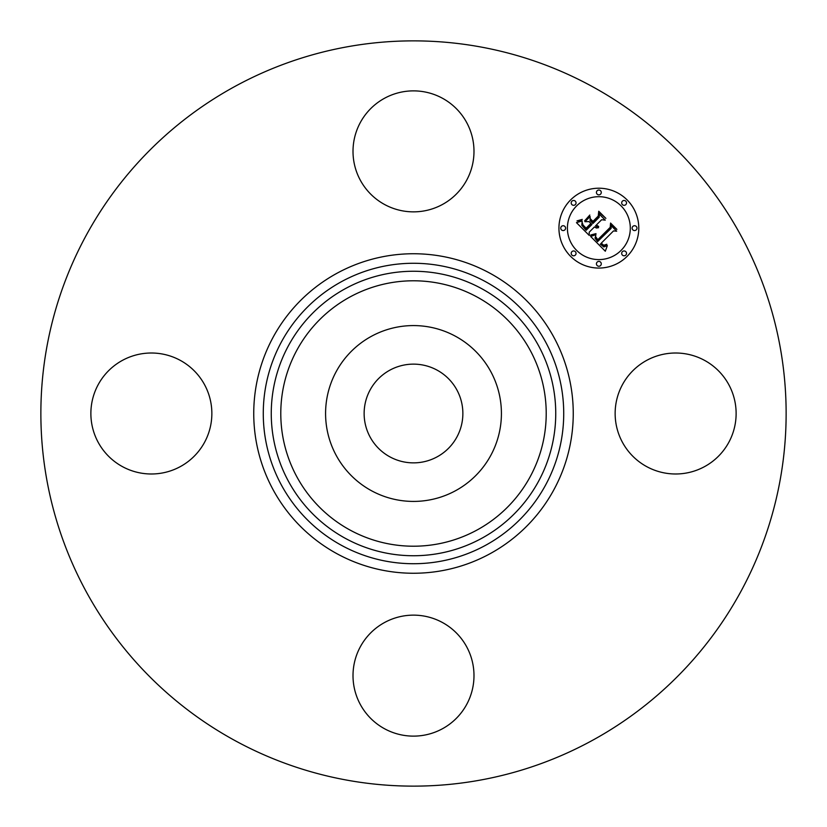 <?xml version="1.0" encoding="UTF-8"?>
<svg xmlns="http://www.w3.org/2000/svg" width="827" height="827" viewBox="0 0 827 827"><rect width="100%" height="100%" fill="white"/><g stroke="black" fill="none" stroke-linecap="round" stroke-linejoin="round"><path stroke-width="1.24" d="M437.163 370.176A49.362 49.362 0 0 1 456.824 437.163A49.362 49.362 0 0 1 389.837 456.824A49.362 49.362 0 0 1 370.176 389.837A49.362 49.362 0 0 1 437.163 370.176M234.847 740.516A372.636 372.636 0 0 1 86.484 234.847A372.636 372.636 0 0 1 592.153 86.484A372.636 372.636 0 0 1 740.516 592.153A372.636 372.636 0 0 1 234.847 740.516M336.341 371.354A87.92 87.92 0 0 1 455.646 336.341A87.92 87.92 0 0 1 490.659 455.646A87.92 87.92 0 0 1 371.354 490.659A87.92 87.92 0 0 1 336.341 371.354M442.507 98.279A60.495 60.495 0 0 1 466.583 180.369A60.495 60.495 0 0 1 384.493 204.455A60.495 60.495 0 0 1 360.417 122.365A60.495 60.495 0 0 1 442.507 98.279M98.279 384.493A60.495 60.495 0 0 1 180.369 360.417A60.495 60.495 0 0 1 204.455 442.507A60.495 60.495 0 0 1 122.365 466.583A60.495 60.495 0 0 1 98.279 384.493M384.493 728.721A60.495 60.495 0 0 1 360.417 646.631A60.495 60.495 0 0 1 442.507 622.545A60.495 60.495 0 0 1 466.583 704.635A60.495 60.495 0 0 1 384.493 728.721M622.545 384.493A60.495 60.495 0 0 1 704.635 360.417A60.495 60.495 0 0 1 728.721 442.507A60.495 60.495 0 0 1 646.631 466.583A60.495 60.495 0 0 1 622.545 384.493M570.63 199.907A39.923 39.923 0 0 1 627.093 199.907A39.923 39.923 0 0 1 627.093 256.37A39.923 39.923 0 0 1 570.63 256.37A39.923 39.923 0 0 1 570.63 199.907M576.615 205.902A31.457 31.457 0 0 1 621.098 205.902A31.457 31.457 0 0 1 621.098 250.385A31.457 31.457 0 0 1 576.615 250.385A31.457 31.457 0 0 1 576.615 205.902M590.674 236.491L595.936 234.63L595.037 238.207L597.632 241.587L611.153 228.366L611.05 225.564L616.684 231.198L613.51 230.919L601.239 243.19L603.762 245.257L606.801 244.265L606.811 244.833L604.123 245.826L601.053 243.645L600.309 244.12L603.824 246.953L607.349 245.619L605.312 251.232L590.674 236.491M590.809 234.961L596.009 233.638L591.801 235.281L590.54 235.509L590.809 234.961M595.698 236.708L597.787 239.727L610.202 227.342L610.564 223.052L616.87 229.358L610.905 224.065L610.677 227.611L597.818 240.461L595.709 238.062L595.698 236.708M576.46 222.639L582.187 220.964L581.815 225.275L586.157 230.288L591.936 224.51L591.181 223.755L586.085 228.852L582.828 225.461L582.208 222.463L582.983 224.954L586.116 228.211L590.871 223.455L589.01 221.584L584.947 221.698L590.116 216.529L590.147 220.654L592.969 223.476L599.193 217.253L599.213 214.079L605.271 220.137L601.653 219.724L596.35 225.027L598.707 226.474L596.019 225.368L595.44 225.947L598.593 227.673L596.463 228.025L594.406 226.98L589.196 232.191L589.269 235.447L576.46 222.639M577.029 220.881L582.27 219.393L580.234 220.778L577.029 220.881M589.816 215.041L584.617 220.871L589.816 215.041M592.949 221.378L598.231 216.095L598.748 211.236L605.891 218.38L599.099 212.26L598.686 216.26L592.918 222.018L590.416 218.845L592.949 221.378M571.912 251.666A2.419 2.419 0 0 1 575.334 251.666A2.419 2.419 0 0 1 575.334 255.088A2.419 2.419 0 0 1 571.912 255.088A2.419 2.419 0 0 1 571.912 251.666M571.912 201.188A2.419 2.419 0 0 1 575.334 201.188A2.419 2.419 0 0 1 575.334 204.61A2.419 2.419 0 0 1 571.912 204.61A2.419 2.419 0 0 1 571.912 201.188M561.461 226.433A2.419 2.419 0 0 1 564.882 226.433A2.419 2.419 0 0 1 564.882 229.854A2.419 2.419 0 0 1 561.461 229.854A2.419 2.419 0 0 1 561.461 226.433M622.39 201.188A2.419 2.419 0 0 1 625.812 201.188A2.419 2.419 0 0 1 625.812 204.61A2.419 2.419 0 0 1 622.39 204.61A2.419 2.419 0 0 1 622.39 201.188M597.146 190.737A2.419 2.419 0 0 1 600.567 190.737A2.419 2.419 0 0 1 600.567 194.159A2.419 2.419 0 0 1 597.146 194.159A2.419 2.419 0 0 1 597.146 190.737M625.812 255.088A2.419 2.419 0 0 1 622.39 255.088A2.419 2.419 0 0 1 622.39 251.666A2.419 2.419 0 0 1 625.812 251.666A2.419 2.419 0 0 1 625.812 255.088M600.567 265.539A2.419 2.419 0 0 1 597.146 265.539A2.419 2.419 0 0 1 597.146 262.118A2.419 2.419 0 0 1 600.567 262.118A2.419 2.419 0 0 1 600.567 265.539M636.263 229.854A2.419 2.419 0 0 1 632.841 229.854A2.419 2.419 0 0 1 632.841 226.433A2.419 2.419 0 0 1 636.263 226.433A2.419 2.419 0 0 1 636.263 229.854M485.521 281.666A150.225 150.225 0 0 1 545.334 485.521A150.225 150.225 0 0 1 341.479 545.334A150.225 150.225 0 0 1 281.666 341.479A150.225 150.225 0 0 1 485.521 281.666M490.091 273.303A159.756 159.756 0 0 1 553.697 490.091A159.756 159.756 0 0 1 336.909 553.697A159.756 159.756 0 0 1 273.303 336.909A159.756 159.756 0 0 1 490.091 273.303M481.696 288.675A142.234 142.234 0 0 1 538.325 481.696A142.234 142.234 0 0 1 345.304 538.325A142.234 142.234 0 0 1 288.675 345.304A142.234 142.234 0 0 1 481.696 288.675M477.127 297.038A132.702 132.702 0 0 1 529.962 477.127A132.702 132.702 0 0 1 349.873 529.962A132.702 132.702 0 0 1 297.038 349.873A132.702 132.702 0 0 1 477.127 297.038"/></g></svg>
